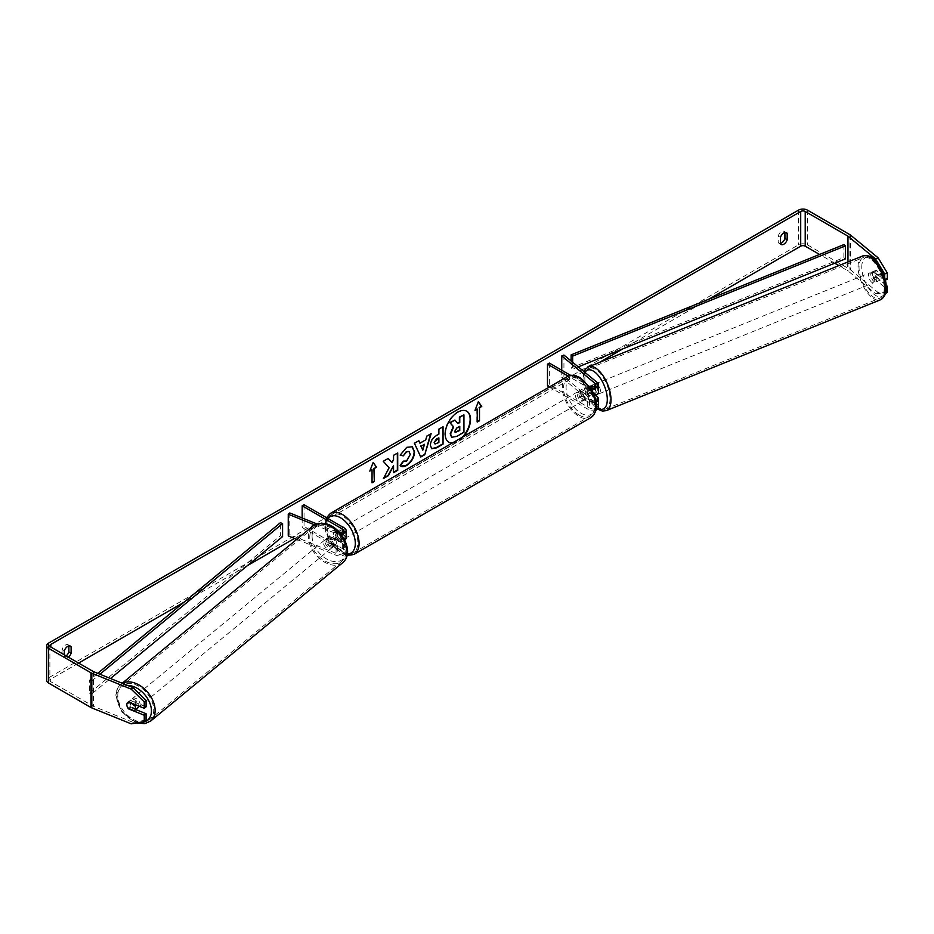 <?xml version="1.0" encoding="UTF-8"?>
<svg xmlns="http://www.w3.org/2000/svg" width="934" height="934" viewBox="0 0 934 934"><rect width="100%" height="100%" fill="white"/><g stroke="black" fill="none" stroke-linecap="round" stroke-linejoin="round"><path stroke-width="0.7" stroke-dasharray="4.67 3.5" d="M595.378 397.977A3.724 2.148 0 0 0 595.25 397.861L589.517 393.132A5.312 2.487 68 0 1 588.292 388.661A5.312 2.487 68 0 1 589.354 386.244A5.312 2.487 68 0 1 589.517 386.197L591.689 385.31L597.421 390.038A6.375 3.678 180 0 1 598.577 392.152M595.425 395.327L591.689 392.257A5.312 2.487 68 0 1 590.475 387.773A5.312 2.487 68 0 1 591.526 385.368A5.312 2.487 68 0 1 591.689 385.31M594.584 395.572L593.522 396.004A5.312 2.487 68 0 0 594.386 393.681A5.312 2.487 68 0 0 593.522 389.933L596.125 388.871A5.312 2.487 68 0 0 591.958 385.193A5.312 2.487 68 0 0 591.782 385.287L589.167 386.337A5.312 2.487 68 0 0 588.292 388.661A5.312 2.487 68 0 0 589.167 392.408L591.782 391.358A5.312 2.487 68 0 0 595.95 395.047A5.312 2.487 68 0 0 596.125 394.942L594.619 395.561A6.375 3.678 180 0 1 587.696 394.755L580.177 390.412A5.312 3.071 -120 0 0 579.78 390.587A5.312 3.071 -120 0 0 580.177 397.359L587.696 401.702A6.375 3.678 0 0 0 596.254 401.935M563.938 355.06L563.938 376.741L597.421 404.352A6.375 3.678 180 0 1 598.577 406.465M596.231 409.326A6.375 3.678 180 0 1 587.696 409.069L549.39 386.956M561.754 370.238L561.754 377.628L595.25 405.239A3.724 2.148 180 0 1 595.915 406.465A3.724 2.148 180 0 1 593.627 408.45A3.724 2.148 180 0 1 589.576 407.983L549.367 384.773L547.487 385.859M589.763 386.396L595.25 390.926A3.724 2.148 180 0 1 595.915 392.152A3.724 2.148 180 0 1 593.627 394.136A3.724 2.148 180 0 1 589.576 393.669L582.057 389.338A5.312 3.071 -120 0 0 581.649 389.501A5.312 3.071 -120 0 0 582.057 396.273L589.576 400.616A3.724 2.148 0 0 0 593.183 401.165A3.724 2.148 0 0 0 595.81 399.624M589.611 386.314A3.724 2.148 180 0 1 589.576 386.291L570.779 375.445M591.024 388.392A6.375 3.678 180 0 1 587.696 387.377L568.246 376.157M549.367 363.081L549.367 384.773M561.754 377.628L563.938 376.741M582.057 396.273L580.177 397.359M582.057 389.338L580.177 390.412M589.517 393.132L591.689 392.257M329.41 543.308A5.312 3.549 50.5 0 1 327.671 539.128A5.312 3.549 50.5 0 1 328.64 536.793A5.312 3.549 50.5 0 1 329.41 536.361L337.594 539.677A3.724 2.148 0 0 0 341.447 539.817A3.724 2.148 0 0 0 343.455 537.914A3.724 2.148 0 0 0 342.358 536.396L334.851 532.053A5.312 3.071 -120 0 0 334.442 532.228A5.312 3.071 -120 0 0 334.851 539L342.358 543.331A3.724 2.148 180 0 1 343.455 544.849A3.724 2.148 180 0 1 341.447 546.764A3.724 2.148 180 0 1 337.594 546.612L329.41 543.308L327.892 544.557A5.312 3.549 50.5 0 1 326.141 540.389A5.312 3.549 50.5 0 1 327.122 538.042A5.312 3.549 50.5 0 1 327.892 537.622L336.077 540.926A6.375 3.678 0 0 0 344.774 540.167M296.732 539.338L336.077 555.24A6.375 3.678 0 0 0 342.673 555.496A6.375 3.678 0 0 0 346.105 552.227A6.375 3.678 0 0 0 344.237 549.624L304.04 526.414L302.161 527.5L342.358 550.71A3.724 2.148 0 0 1 343.455 552.227A3.724 2.148 0 0 1 341.447 554.131A3.724 2.148 0 0 1 337.594 553.99L289.773 534.657L288.256 535.906M346.105 537.914A6.375 3.678 0 0 0 344.237 535.31L336.73 530.967A5.312 3.071 -120 0 0 336.322 531.142A5.312 3.071 -120 0 0 336.73 537.914L344.237 542.257A6.375 3.678 180 0 1 346.105 544.849A6.375 3.678 180 0 1 342.673 548.118A6.375 3.678 180 0 1 336.077 547.873L327.892 544.557M314.618 524.873L336.077 533.559A6.375 3.678 0 0 0 340.933 534.155M316.871 523.916L337.594 532.298A3.724 2.148 0 0 0 339.684 532.684M302.161 517.973L302.161 527.5M304.04 504.722L304.04 526.414M289.773 512.964L289.773 534.657M334.851 539L336.73 537.914M334.851 532.053L336.73 530.967M329.41 536.361L327.892 537.622M137.625 708.065A5.312 3.549 50.5 0 1 132.78 707.47A5.312 3.549 50.5 0 1 129.884 702.205A5.312 3.549 50.5 0 1 130.865 699.87A5.312 3.549 50.5 0 1 135.699 700.465A5.312 3.549 50.5 0 1 138.594 705.73A5.312 3.549 50.5 0 1 138.582 705.999M128.086 708.264L130.223 706.501A5.312 3.549 50.5 0 0 136.434 709.011L134.298 710.774M336.38 542.642A5.312 3.549 50.5 0 1 335.399 544.989A5.312 3.549 50.5 0 1 335.131 545.187L333.298 546.694A5.312 3.549 50.5 0 1 327.087 544.172L328.92 542.666A5.312 3.549 50.5 0 1 327.671 539.128A5.312 3.549 50.5 0 1 328.64 536.793A5.312 3.549 50.5 0 1 328.92 536.595L327.087 538.101A5.312 3.549 50.5 0 1 333.298 540.611L335.131 539.105A5.312 3.549 50.5 0 1 336.38 542.642M333.636 544.907A5.312 3.549 50.5 0 1 332.656 547.254A5.312 3.549 50.5 0 1 327.822 546.647A5.312 3.549 50.5 0 1 324.927 541.393A5.312 3.549 50.5 0 1 325.896 539.046A5.312 3.549 50.5 0 1 330.729 539.654A5.312 3.549 50.5 0 1 333.636 544.907M328.92 542.666L335.131 545.187M335.131 539.105L328.92 536.595M134.648 704.411L136.434 702.94A5.312 3.549 50.5 0 0 130.223 700.43L128.086 702.181M130.223 700.43L136.434 702.94M136.434 709.011L130.223 706.501M333.298 546.694L327.087 544.172M327.087 538.101L333.298 540.611M332.107 546.168A5.312 3.549 50.5 0 1 331.138 548.503A5.312 3.549 50.5 0 1 326.305 547.908A5.312 3.549 50.5 0 1 323.409 542.642A5.312 3.549 50.5 0 1 324.378 540.307A5.312 3.549 50.5 0 1 329.212 540.903A5.312 3.549 50.5 0 1 332.107 546.168M140.112 704.469A5.312 3.549 50.5 0 1 139.143 706.804A5.312 3.549 50.5 0 1 134.309 706.209A5.312 3.549 50.5 0 1 131.414 700.955A5.312 3.549 50.5 0 1 132.383 698.609A5.312 3.549 50.5 0 1 137.216 699.204A5.312 3.549 50.5 0 1 140.112 704.469M117.789 695.445A21.949 14.675 50.5 0 1 121.805 685.778A21.949 14.675 50.5 0 1 141.77 688.253A21.949 14.675 50.5 0 1 153.736 709.98A21.949 14.675 50.5 0 1 149.72 719.635A21.949 14.675 50.5 0 1 129.756 717.172A21.949 14.675 50.5 0 1 117.789 695.445M309.784 537.143A21.949 14.675 50.5 0 1 313.801 527.476A21.949 14.675 50.5 0 1 333.765 529.952A21.949 14.675 50.5 0 1 345.732 551.667A21.949 14.675 50.5 0 1 341.716 561.334A21.949 14.675 50.5 0 1 321.751 558.859A21.949 14.675 50.5 0 1 309.784 537.143M452.114 443.125A17.921 10.344 120 0 0 457.858 441.397A17.921 10.344 120 0 0 463.591 436.493M452.546 442.879A17.921 10.344 120 0 0 457.473 441.187A17.921 10.344 120 0 0 462.412 437.182M466.626 411.147A17.921 10.344 120 0 0 466.44 411.03A17.921 10.344 120 0 0 457.473 411.917A17.921 10.344 120 0 0 445.775 427.714A17.921 10.344 120 0 0 448.518 442.074A17.921 10.344 120 0 0 448.705 442.179M64.341 654.827L64.341 657.151L62.088 655.855A5.312 3.071 120 0 0 62.811 656.602A5.312 3.071 120 0 0 65.473 656.345A5.312 3.071 120 0 0 66.162 655.878M64.341 657.151A5.312 3.071 120 0 0 65.076 657.91A5.312 3.071 120 0 0 67.727 657.641A5.312 3.071 120 0 0 68.415 657.174M780.427 243.727L778.174 242.431L778.174 236.045A5.312 3.071 -60 0 1 784.21 231.375A5.312 3.071 -60 0 1 784.934 232.134L784.934 232.496M780.427 243.377A5.312 3.071 -60 0 1 778.898 243.179A5.312 3.071 -60 0 1 778.174 242.431M884.685 277.433L884.685 280.352L873.722 271.304L876.326 270.241L887.3 279.289M886.214 285.337L876.326 277.188A5.312 2.487 68 0 1 875.111 272.716A5.312 2.487 68 0 1 876.162 270.3A5.312 2.487 68 0 1 876.326 270.241M873.722 271.304A5.312 2.487 -112 0 0 873.559 271.35A5.312 2.487 -112 0 0 872.496 273.767A5.312 2.487 -112 0 0 873.722 278.239L884.685 287.287L886.296 286.633M708.941 299.16L622.955 348.802M599.336 362.439L584.194 371.183M583.785 371.417L294.49 538.439M247.37 565.642L183.928 602.278M78.619 663.07L50.821 679.123A3.187 1.845 0 0 0 49.887 680.419A3.187 1.845 0 0 0 50.821 681.727L93.213 706.197A3.187 1.845 0 0 0 93.645 706.408L133.025 722.321L131.192 723.838M887.3 292.599L878.158 292.575L850.582 269.844A6.375 3.678 0 0 0 849.87 269.354L807.478 244.871A6.375 3.678 0 0 0 798.453 244.871L48.568 677.815A6.375 3.678 0 0 0 46.7 680.419M68.859 645.919L68.859 645.557A5.312 3.071 120 0 0 68.135 644.799A5.312 3.071 120 0 0 62.088 649.469L62.088 655.855M146.078 706.781L130.41 700.442A5.312 3.549 -129.5 0 0 129.639 700.874A5.312 3.549 -129.5 0 0 130.41 707.388L135.804 709.571M146.078 720.091L133.025 722.321M884.685 287.287L884.685 293.661L885.654 293.264M878.158 292.575L875.543 293.626L847.979 270.895A3.187 1.845 0 0 0 847.617 270.65L838.872 265.606M834.716 263.201L819.55 254.445M875.543 293.626L884.685 293.661M884.685 280.352L885.385 280.072M873.722 278.239L876.326 277.188M780.427 237.341L778.174 236.045M130.41 707.388L128.939 708.602M130.41 700.442L128.577 701.948M64.341 650.764L62.088 649.469M463.568 414.649L463.568 432.033L456.446 436.143L451.951 437.322M454.531 419.868L457.695 423.3M370.004 470.549L373.168 462.388M371.662 469.592L372.047 482.388M476.865 408.858L476.865 421.864M478.29 401.865L475.196 409.816M419.564 442.985L425.764 439.832M425.39 439.622L426.826 436.143M426.453 435.933L431.123 433.668M420.405 456.796L414.416 443.311M414.042 443.09L418.852 440.743M422.425 449.954L424.118 444.082M434.859 443.86L438.887 442.494M438.513 442.272L438.513 437.696M431.566 448.6L429.99 445.086C430.282 440.801 432.43 437.474 436.447 435.116L438.887 434.135M438.513 433.925L438.887 429.185M438.513 428.963L443.055 426.78M388.135 458.489L382.87 461.092L388.754 467.584L383.442 478.547M397.347 453.165L393.179 455.138L393.179 459.621L391.65 462.458M393.179 465.447L393.553 472.277M383.068 478.325L383.769 477.916M400.196 455.01L406.418 447.141L412.127 446.662M400.919 466.136L400.254 465.576M399.869 465.354L403.009 460.742L406.29 460.882L409.874 454.228L408.894 451.472M459.388 426.534L456.644 427.69L454.403 431.041L455.056 432.302M870.757 274.468A5.312 2.487 68 0 1 871.819 272.063A5.312 2.487 68 0 1 875.076 274.082A5.312 2.487 68 0 1 876.851 279.5A5.312 2.487 68 0 1 875.8 281.905A5.312 2.487 68 0 1 872.531 279.885A5.312 2.487 68 0 1 870.757 274.468M880.33 273.977A5.312 2.487 68 0 1 881.206 277.737A5.312 2.487 68 0 1 880.33 280.06L875.987 276.464A5.312 2.487 68 0 1 875.111 272.716A5.312 2.487 68 0 1 875.987 270.393L880.33 273.977L877.283 275.215A5.312 2.487 68 0 0 873.115 271.525A5.312 2.487 68 0 0 872.94 271.619L875.987 270.393M597.246 394.51A5.312 2.487 68 0 1 593.989 392.49A5.312 2.487 68 0 1 592.214 387.073A5.312 2.487 68 0 1 593.265 384.668A5.312 2.487 68 0 1 596.522 386.688A5.312 2.487 68 0 1 598.309 392.105A5.312 2.487 68 0 1 598.064 393.599M593.522 389.933L589.167 386.337M589.167 392.408L593.522 396.004M875.987 276.464L872.94 277.702A5.312 2.487 68 0 0 877.108 281.379A5.312 2.487 68 0 0 877.283 281.286L880.33 280.06M872.94 271.619L877.283 275.215M877.283 281.286L872.94 277.702M596.125 394.942L591.782 391.358M591.782 385.287L596.125 388.871M594.386 386.197A5.312 2.487 68 0 1 595.448 383.781A5.312 2.487 68 0 1 598.706 385.812A5.312 2.487 68 0 1 600.48 391.218A5.312 2.487 68 0 1 599.43 393.634A5.312 2.487 68 0 1 596.172 391.603A5.312 2.487 68 0 1 594.386 386.197M868.585 275.355A5.312 2.487 68 0 1 869.636 272.938A5.312 2.487 68 0 1 872.893 274.97A5.312 2.487 68 0 1 874.679 280.375A5.312 2.487 68 0 1 873.617 282.792A5.312 2.487 68 0 1 870.36 280.76A5.312 2.487 68 0 1 868.585 275.355M884.218 288.244A21.949 10.274 68 0 1 879.851 298.203A21.949 10.274 68 0 1 866.39 289.832A21.949 10.274 68 0 1 859.046 267.486A21.949 10.274 68 0 1 863.401 257.515A21.949 10.274 68 0 1 876.863 265.886A21.949 10.274 68 0 1 884.218 288.244M610.019 399.087A21.949 10.274 68 0 1 605.664 409.057A21.949 10.274 68 0 1 592.191 400.674A21.949 10.274 68 0 1 584.847 378.328A21.949 10.274 68 0 1 589.214 368.37A21.949 10.274 68 0 1 602.675 376.741A21.949 10.274 68 0 1 610.019 399.087M580.925 391.72A5.312 3.071 60 0 1 584.404 396.401A5.312 3.071 60 0 1 583.587 400.663A5.312 3.071 60 0 1 580.925 400.394A5.312 3.071 60 0 1 577.457 395.712A5.312 3.071 60 0 1 578.274 391.451A5.312 3.071 60 0 1 580.925 391.72M586.996 398.69L584.742 399.997A5.312 3.071 60 0 1 584.707 400.009A5.312 3.071 60 0 1 582.057 399.74A5.312 3.071 60 0 1 579.372 396.892L581.625 395.596A5.312 3.071 60 0 1 581.625 389.513L586.996 392.619A5.312 3.071 60 0 1 586.996 398.69L581.625 395.596M586.996 392.619L584.742 393.914A5.312 3.071 60 0 0 582.057 391.066A5.312 3.071 60 0 0 579.395 390.809A5.312 3.071 60 0 1 579.395 390.809L581.625 389.513M339.789 535.345A5.312 3.071 60 0 1 339.789 541.416L342.042 540.109A5.312 3.071 60 0 1 342.007 540.132A5.312 3.071 60 0 1 339.357 539.864A5.312 3.071 60 0 1 336.672 537.015L334.419 538.311A5.312 3.071 60 0 1 334.419 532.24L339.789 535.345L342.042 534.038A5.312 3.071 60 0 0 339.357 531.189A5.312 3.071 60 0 0 336.695 530.921L337.828 530.279A5.312 3.071 60 0 1 340.478 530.535A5.312 3.071 60 0 1 343.957 535.217A5.312 3.071 60 0 1 343.14 539.478A5.312 3.071 60 0 1 340.478 539.21A5.312 3.071 60 0 1 337.011 534.528A5.312 3.071 60 0 1 337.828 530.279M339.789 541.416L334.419 538.311M336.695 530.921A5.312 3.071 60 0 0 336.672 530.944L334.419 532.24M578.274 391.451L579.395 390.809L584.742 393.914M584.742 399.997L579.372 396.892M342.042 540.109L336.672 537.015M336.672 530.944L342.042 534.038M342.358 529.45A5.312 3.071 60 0 1 345.837 534.131A5.312 3.071 60 0 1 345.02 538.393A5.312 3.071 60 0 1 342.358 538.136A5.312 3.071 60 0 1 338.89 533.454A5.312 3.071 60 0 1 339.707 529.193A5.312 3.071 60 0 1 342.358 529.45M579.057 392.805A5.312 3.071 60 0 1 582.524 397.487A5.312 3.071 60 0 1 581.707 401.737A5.312 3.071 60 0 1 579.057 401.48A5.312 3.071 60 0 1 575.577 396.798A5.312 3.071 60 0 1 576.395 392.537A5.312 3.071 60 0 1 579.057 392.805M579.057 415.058A21.949 12.667 60 0 1 564.72 395.724A21.949 12.667 60 0 1 568.082 378.142A21.949 12.667 60 0 1 579.057 379.227A21.949 12.667 60 0 1 593.382 398.561A21.949 12.667 60 0 1 590.019 416.144A21.949 12.667 60 0 1 579.057 415.058M342.358 551.714A21.949 12.667 60 0 1 328.032 532.368A21.949 12.667 60 0 1 331.395 514.786A21.949 12.667 60 0 1 342.358 515.872A21.949 12.667 60 0 1 356.695 535.217A21.949 12.667 60 0 1 353.332 552.8A21.949 12.667 60 0 1 342.358 551.714M843.857 244.626L843.857 257.632L571.118 367.879L571.118 360.979M572.647 362.24L572.647 369.14L571.118 367.879M578.263 366.864L572.647 369.14M843.857 257.632L845.387 258.893M97.731 673.356L89.466 680.174L89.466 693.18L280.41 535.719L280.41 522.713M282.582 536.606L280.41 535.719M89.466 680.174L91.637 681.049L91.637 694.067L110.492 678.516M91.637 681.049L99.903 674.231M89.466 693.18L91.637 694.067M597.421 396.985L597.421 404.352M587.696 401.702L587.696 409.069M589.576 400.616L589.576 407.983M595.25 397.861L595.25 405.239M589.576 386.291L589.576 393.669M587.696 387.377L587.696 394.755M597.421 382.671L597.421 390.038M595.25 386.011L595.25 390.926M336.077 547.873L336.077 555.24M344.237 542.257L344.237 549.624M337.594 546.612L337.594 553.99M342.358 543.331L342.358 550.71M342.358 532.053L342.358 536.396M344.237 527.932L344.237 535.31M336.077 533.559L336.077 540.926M337.594 532.298L337.594 539.677M122.412 683.326A23.642 15.808 -129.5 0 0 120.72 684.47A23.642 15.808 -129.5 0 0 116.4 694.884A23.642 15.808 -129.5 0 0 129.289 718.293A23.642 15.808 -129.5 0 0 150.806 720.955M139.505 722.414A20.992 14.033 50.5 0 1 117.054 697.021A20.992 14.033 50.5 0 1 127.713 685.474M342.801 562.653A23.642 15.808 50.5 0 1 321.284 559.98A23.642 15.808 50.5 0 1 308.383 536.571A23.642 15.808 50.5 0 1 312.715 526.169M312.084 536.198A20.992 14.033 -129.5 0 0 329.282 560.283A20.992 14.033 -129.5 0 0 346.467 550.103A20.992 14.033 -129.5 0 0 329.282 526.017A20.992 14.033 -129.5 0 0 312.084 536.198M50.821 681.727L50.821 679.123M48.568 643.117L48.568 677.815M798.453 210.162L798.453 244.871M93.645 671.698L93.645 706.408M93.213 671.499L93.213 706.197M847.617 262.069L847.617 270.65M847.979 261.929L847.979 270.895M850.582 235.135L850.582 269.844M849.87 234.644L849.87 269.354M807.478 210.162L807.478 244.871M862.771 255.939A23.642 11.068 -112 0 0 858.066 266.68A23.642 11.068 -112 0 0 865.981 290.766A23.642 11.068 -112 0 0 880.493 299.779M861.767 267.054A20.992 9.83 68 0 1 873.804 259.85A20.992 9.83 68 0 1 885.841 286.913A20.992 9.83 68 0 1 873.804 294.117A20.992 9.83 68 0 1 861.767 267.054M606.294 410.633A23.642 11.068 68 0 1 591.794 401.608A23.642 11.068 68 0 1 583.878 377.523A23.642 11.068 68 0 1 588.572 366.793M584.894 372.327A20.992 9.83 -112 0 0 583.225 379.659A20.992 9.83 -112 0 0 597.667 408.368M567.23 376.671A23.642 13.648 -120 0 0 563.611 395.607A23.642 13.648 -120 0 0 579.057 416.447A23.642 13.648 -120 0 0 590.872 417.615M580.925 378.924A20.992 12.119 60 0 1 595.775 404.62A20.992 12.119 60 0 1 580.925 413.19A20.992 12.119 60 0 1 566.086 387.493A20.992 12.119 60 0 1 580.925 378.924M354.184 554.271A23.642 13.648 60 0 1 342.358 553.091A23.642 13.648 60 0 1 326.912 532.263A23.642 13.648 60 0 1 330.543 513.315M327.916 518.51A20.992 12.119 -120 0 0 327.495 535.672A20.992 12.119 -120 0 0 340.478 552.017A20.992 12.119 -120 0 0 347.413 554.025M589.354 386.244L591.526 385.368M595.915 399.098L595.915 406.465M595.915 384.773L595.915 392.152M581.649 389.501L579.78 390.587M346.105 544.849L346.105 552.227M343.455 544.849L343.455 552.227M343.455 530.535L343.455 537.914M334.442 532.228L336.322 531.142M325.896 539.046L327.122 538.042M136.481 722.928L122.027 712.245L115.921 695.76C115.933 691.008 117.532 687.237 120.72 684.47L122.202 683.244M335.399 544.989L332.656 547.254M130.865 699.87L129.639 700.874M331.138 548.503L139.143 706.804M313.801 527.476L121.805 685.778M341.716 561.334L149.72 719.635M324.378 540.307L132.383 698.609M65.076 657.91L62.811 656.602M781.151 244.486L778.898 243.179M873.559 271.35L876.162 270.3M49.887 645.721L49.887 680.419M786.463 232.683L784.21 231.375M70.389 646.106L68.135 644.799M584.007 371.604L582.746 378.784L583.587 386.057L585.816 393.296L590.008 401.328L597.036 408.87M871.819 272.063L873.115 271.525M591.958 385.193L593.265 384.668M595.95 395.047L596.826 394.685M875.8 281.905L877.108 281.379M595.448 383.781L869.636 272.938M605.664 409.057L879.851 298.203M589.214 368.37L863.401 257.515M599.43 393.634L873.617 282.792M347.133 555.461L341.038 553.232L329.527 541.101L325.651 531.481L324.869 524.838L326.491 517.693M583.587 400.663L584.707 400.009M342.007 540.132L343.14 539.478M345.02 538.393L581.707 401.737M331.395 514.786L568.082 378.142M353.332 552.8L590.019 416.144M339.707 529.193L576.395 392.537"/><path stroke-width="1.4" d="M596.254 401.935A6.375 3.678 0 0 0 598.577 399.098A6.375 3.678 0 0 0 597.421 396.985L595.425 395.327M598.577 399.098L598.577 406.465A6.375 3.678 180 0 1 596.231 409.326M595.81 399.624A3.724 2.148 0 0 0 595.915 399.098A3.724 2.148 0 0 0 595.378 397.977M591.024 388.392A6.375 3.678 180 0 0 598.577 384.773A6.375 3.678 180 0 0 597.421 382.671L563.938 355.06L561.754 355.936L595.25 383.547A3.724 2.148 180 0 1 595.915 384.773A3.724 2.148 180 0 1 593.65 386.758A3.724 2.148 180 0 1 589.611 386.314M549.39 386.956L547.487 385.859L547.487 364.167L549.367 363.081L570.779 375.445M568.246 376.157L547.487 364.167M598.577 384.773L598.577 392.152A6.375 3.678 180 0 1 594.584 395.572L594.584 395.572M561.754 355.936L561.754 370.238M340.933 534.155A6.375 3.678 0 0 0 346.105 530.535A6.375 3.678 0 0 0 344.237 527.932L304.04 504.722L302.161 505.808L302.161 517.973M339.684 532.684A3.724 2.148 0 0 0 343.455 530.535A3.724 2.148 0 0 0 342.358 529.018L302.161 505.808M314.618 524.873L288.256 514.225L289.773 512.964L316.871 523.916M344.774 540.167A6.375 3.678 0 0 0 346.105 537.914L346.105 530.535M288.256 514.225L288.256 535.906L296.732 539.338M138.582 705.999A5.312 3.549 50.5 0 1 137.625 708.065L134.578 710.576A5.312 3.549 50.5 0 1 134.298 710.774L128.086 708.264A5.312 3.549 50.5 0 1 126.837 704.715A5.312 3.549 50.5 0 1 127.818 702.38A5.312 3.549 50.5 0 1 128.086 702.181L134.298 704.703A5.312 3.549 50.5 0 1 135.547 708.241A5.312 3.549 50.5 0 1 134.578 710.576M463.591 436.493A17.921 10.344 120 0 0 466.813 411.252A17.921 10.344 120 0 0 457.858 412.139A17.921 10.344 120 0 0 446.148 427.924A17.921 10.344 120 0 0 448.892 442.284A17.921 10.344 120 0 0 452.114 443.125M462.412 437.182A17.921 10.344 120 0 0 466.626 411.147M784.934 232.496L784.934 238.52A5.312 3.071 -60 0 1 781.548 242.922A5.312 3.071 -60 0 1 780.427 243.377M783.801 244.218A5.312 3.071 -60 0 1 781.151 244.486A5.312 3.071 -60 0 1 780.427 243.727L780.427 237.341A5.312 3.071 -60 0 1 786.463 232.683A5.312 3.071 -60 0 1 787.187 233.442L787.187 239.828A5.312 3.071 -60 0 1 783.801 244.218M389.128 467.794L383.442 478.547L388.381 475.698L393.553 465.669L393.553 472.709L397.721 470.304L397.721 452.955L393.553 455.36L393.553 459.843L392.035 462.68L388.252 458.419L383.255 461.303L389.128 467.794M419.95 443.195L425.764 439.832L426.826 436.143L431.123 433.668L424.76 454.706L420.779 457.006L414.416 443.311L418.852 440.743L419.95 443.195L418.63 440.871M819.55 254.445L805.225 246.179A3.187 1.845 0 0 0 800.707 246.179L708.941 299.16M622.955 348.802L599.336 362.439M294.49 538.439L247.37 565.642M183.928 602.278L78.619 663.07M875.543 258.928L878.158 257.866L887.3 272.926L884.685 273.977L875.543 258.928L847.979 236.197A3.187 1.845 0 0 0 847.617 235.952L805.225 211.469A3.187 1.845 0 0 0 800.707 211.469L50.821 644.413A3.187 1.845 0 0 0 49.887 645.721A3.187 1.845 0 0 0 50.821 647.017L93.213 671.499A3.187 1.845 0 0 0 93.645 671.698L133.025 687.622L146.078 700.407L146.078 706.781L144.245 708.287L128.577 701.948A5.312 3.549 50.5 0 0 127.818 702.38L127.818 702.38A5.312 3.549 50.5 0 0 128.577 708.894L144.245 715.234L144.245 721.597L146.078 720.091L146.078 713.716L144.245 715.234M68.415 657.174A5.312 3.071 120 0 0 71.112 653.251L71.112 646.865A5.312 3.071 120 0 0 70.389 646.106A5.312 3.071 120 0 0 64.341 650.764L64.341 654.827M369.782 471.11L373.168 462.388L376.554 467.198L374.3 468.506L374.3 481.512L372.047 482.82L372.047 469.802L369.782 471.11M479.492 407.773L481.746 406.465L478.36 401.655L474.986 410.376L477.239 409.069L477.239 422.086L479.492 420.779L479.492 407.773L479.492 420.779M430.364 445.355L430.364 445.308C430.656 441.011 432.804 437.684 436.832 435.326L438.887 434.135L438.887 429.185L443.055 426.78L443.055 444.129L436.61 447.853L431.742 448.717L430.364 445.355M403.511 461.104L406.664 461.092L410.248 454.438L409.092 451.566L406.664 451.822L403.278 455.885L400.137 455.127L406.792 447.363L412.314 446.756L414.544 451.916C414.182 457.66 411.544 462.19 406.629 465.506C403.628 467.093 401.503 467.117 400.254 465.576L403.698 461.198M401.106 466.241L400.254 465.576M878.158 257.866L850.582 235.135A6.375 3.678 0 0 0 849.87 234.644L807.478 210.162A6.375 3.678 0 0 0 798.453 210.162L48.568 643.117A6.375 3.678 0 0 0 46.7 645.721A6.375 3.678 0 0 0 48.568 648.313L90.96 672.795A6.375 3.678 0 0 0 91.812 673.204L131.192 689.129L133.025 687.622M66.162 655.878A5.312 3.071 120 0 0 68.859 651.944L68.859 645.919M146.078 700.407L144.245 701.924L144.245 708.287M144.245 701.924L131.192 689.129M46.7 645.721L46.7 680.419A6.375 3.678 0 0 0 48.568 683.023L90.96 707.505A6.375 3.678 0 0 0 91.812 707.914L131.192 723.838L144.245 721.597M135.804 709.571L146.078 713.716M886.296 286.633L887.3 286.236L887.3 292.599L885.654 293.264M838.872 265.606L834.716 263.201M884.685 273.977L884.685 277.433M885.385 280.072L887.3 279.289L887.3 272.926M887.3 286.236L886.214 285.337M787.187 233.442L785.447 232.426M787.187 239.828L784.934 238.52M71.112 646.865L69.361 645.849M71.112 653.251L68.859 651.944M451.577 437.112L450.585 433.983L453.679 426.85L450.083 422.857L454.905 420.078L457.94 423.592L459.773 422.542L459.773 417.276L463.941 414.859L463.941 432.255L456.819 436.365L451.834 437.264M451.542 437.089L450.211 433.761L453.305 426.628L450.083 422.857M457.695 423.3L459.388 422.32L459.388 417.054L463.941 414.859M449.709 422.647L454.905 420.078M448.705 442.179A17.921 10.344 120 0 0 452.546 442.879M373.086 462.599L376.554 467.198M376.18 466.988L374.3 468.506M373.915 468.284L374.3 481.512M372.047 482.388L373.915 481.302M370.004 470.549L372.047 469.802M479.119 420.569L477.239 421.654M475.196 409.816L477.239 409.069M479.119 407.551L481.372 406.255L478.29 401.865M424.491 444.292L421.141 446.23L422.798 450.165L424.491 444.292L421.141 446.23M420.767 446.008L422.798 450.165M430.586 433.971L424.76 454.706M424.386 454.484L420.615 456.668M434.532 442.728L435.034 444L438.887 442.494L438.887 437.906L434.158 442.518L434.859 443.86M434.158 442.518L436.54 438.828L438.887 437.906M442.681 426.99L443.055 444.129M442.681 443.919L436.236 447.631L431.566 448.6M392.035 462.68L388.135 458.489M393.553 472.277L397.347 470.082L397.347 453.165M383.769 477.916L388.007 475.476L393.553 465.669M412.127 446.662L414.171 451.694C413.809 457.438 411.17 461.98 406.255 465.295L400.919 466.136M408.894 451.472L406.29 451.612L403.278 455.885M402.904 455.675L400.196 455.01M454.776 431.263L455.232 432.43L459.773 430.492L459.773 426.313L457.018 427.9L454.776 431.263M455.056 432.302L459.388 430.27L459.388 426.534M598.064 393.599A5.312 2.487 68 0 1 597.246 394.51L596.826 394.685M578.263 366.864L845.387 258.893L845.387 245.875L843.857 244.626L571.118 354.862L571.118 360.979M845.387 245.875L572.647 356.123L572.647 362.24M572.647 356.123L571.118 354.862M97.731 673.356L280.41 522.713L282.582 523.589L282.582 536.606L110.492 678.516M99.903 674.231L282.582 523.589M595.25 383.547L595.25 386.011M342.358 529.018L342.358 532.053M122.202 683.244L312.715 526.169A23.642 15.808 50.5 0 1 334.232 528.831A23.642 15.808 50.5 0 1 347.121 552.239A23.642 15.808 50.5 0 1 342.801 562.653L150.806 720.955A23.642 15.808 -129.5 0 0 155.126 710.541A23.642 15.808 -129.5 0 0 143.392 688.054A23.642 15.808 -129.5 0 0 122.412 683.326M127.713 685.474A20.992 14.033 50.5 0 1 151.436 710.914A20.992 14.033 50.5 0 1 139.505 722.414M800.707 211.469L800.707 246.179M50.821 644.413L50.821 647.017M91.812 673.204L91.812 707.914M805.225 211.469L805.225 246.179M847.617 235.952L847.617 262.069M847.979 236.197L847.979 261.929M48.568 648.313L48.568 683.023M90.96 672.795L90.96 707.505M885.187 289.05A23.642 11.068 -112 0 0 877.271 264.964A23.642 11.068 -112 0 0 862.771 255.939C873.699 254.503 874.796 260.609 880.423 267.451C884.218 274.234 886.191 281.017 886.319 287.789C886.506 293.078 884.568 297.07 880.493 299.779A23.642 11.068 -112 0 0 885.187 289.05M584.007 371.604L585.431 369.163L588.572 366.793A23.642 11.068 68 0 1 603.084 375.807A23.642 11.068 68 0 1 610.999 399.892A23.642 11.068 68 0 1 606.294 410.633L880.493 299.779M597.667 408.368A20.992 9.83 -112 0 0 607.298 399.518A20.992 9.83 -112 0 0 598.425 375.666A20.992 9.83 -112 0 0 584.894 372.327M590.872 417.615A23.642 13.648 -120 0 0 594.503 398.666A23.642 13.648 -120 0 0 579.057 377.838A23.642 13.648 -120 0 0 567.23 376.671C569.892 374.546 574.282 374.884 580.376 377.71L591.887 389.828L595.764 399.46C598.169 406.477 596.534 412.524 590.872 417.615L354.184 554.271L347.133 555.461M567.23 376.671L330.543 513.315A23.642 13.648 60 0 1 342.358 514.482A23.642 13.648 60 0 1 357.804 535.322A23.642 13.648 60 0 1 354.184 554.271M347.413 554.025A20.992 12.119 -120 0 0 354.885 539.07A20.992 12.119 -120 0 0 340.478 517.74A20.992 12.119 -120 0 0 327.916 518.51M150.806 720.955L144.84 723.64L136.481 722.928M342.801 562.653C345.989 559.875 347.588 556.115 347.6 551.352C347.214 536.139 329.153 515.766 312.715 526.169M588.572 366.793L862.771 255.939M597.036 408.87L602.407 411.1L606.294 410.633M330.543 513.315L326.491 517.693"/></g></svg>
